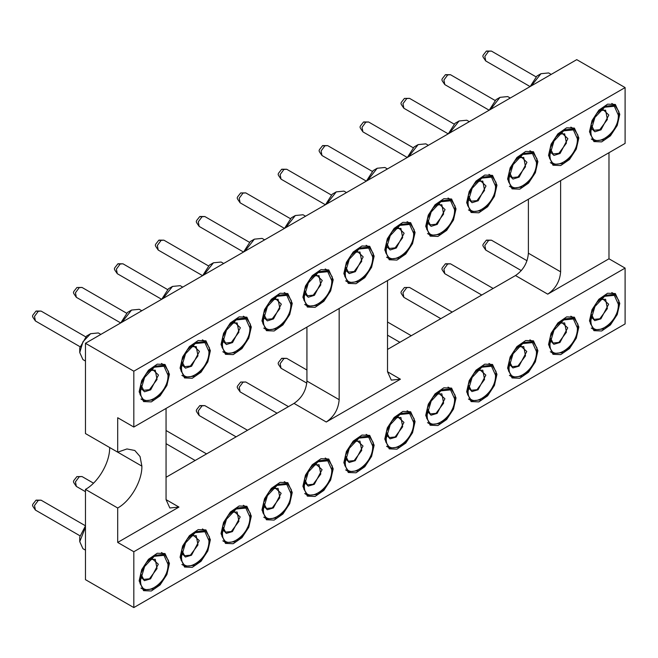 <?xml version="1.0" encoding="UTF-8"?>
<svg xmlns="http://www.w3.org/2000/svg" width="658" height="658" viewBox="0 0 658 658"><rect width="100%" height="100%" fill="white"/><g stroke="black" fill="none" stroke-linecap="round" stroke-linejoin="round"><path stroke-width="0.99" d="M166.055 408.429L166.055 499.628L169.838 507.976L178.951 507.071L117.7 542.431L133.821 551.741L625.1 268.102L625.1 323.933L133.821 607.573L85.466 579.657L85.466 489.387C98.387 482.314 109.976 462.237 109.647 447.514L141.881 466.127L140.039 456.504L134.8 450.475L126.953 448.945L117.7 452.169L85.466 433.556L85.466 343.287L576.745 59.648L625.1 87.572L625.1 143.403L133.821 427.042L117.7 417.731L117.7 452.169M387.521 349.431L515.494 275.546C523.332 270.142 527.626 262.698 528.39 253.215L528.39 199.234M166.055 477.289L294.036 403.403C301.866 398 306.167 390.556 306.932 381.072L306.932 327.1M387.521 280.571L387.521 371.762L391.296 380.11L400.418 379.214L326.269 422.017C334.099 416.613 338.401 409.169 339.166 399.686L339.166 308.487M625.1 268.102L608.979 258.791L547.736 294.159C555.566 288.755 559.868 281.311 560.624 271.82L560.624 180.629M117.7 542.431L117.7 508.001L85.466 489.387M133.821 607.573L133.821 551.741M117.7 508.001C130.621 500.927 142.21 480.85 141.881 466.127M133.821 427.042L133.821 371.202L85.466 343.287M133.821 371.202L625.1 87.572M608.979 152.705L608.979 258.791M139.142 391.773L141.692 380.579L148.494 370.207L157.246 364.162L165.002 364.466L169.443 374.279L166.885 385.473L160.091 395.836L151.34 401.89L143.576 401.577L139.142 391.773M180.078 368.135L182.636 356.94L189.43 346.569L198.19 340.523L205.946 340.828L210.379 350.64L207.829 361.834L201.027 372.206L192.276 378.251L184.52 377.947L180.078 368.135M221.022 344.496L223.572 333.302L230.374 322.938L239.125 316.885L246.882 317.197L251.323 327.001L248.765 338.196L241.971 348.567L233.212 354.613L225.455 354.308L221.022 344.496M261.958 320.865L264.516 309.671L271.31 299.3L280.069 293.246L287.826 293.558L292.259 303.371L289.709 314.557L282.907 324.929L274.156 330.982L266.4 330.67L261.958 320.865M302.902 297.227L305.452 286.033L312.254 275.661L321.005 269.615L328.761 269.92L333.203 279.732L330.645 290.926L323.851 301.29L315.092 307.344L307.335 307.031L302.902 297.227M343.838 273.588L346.396 262.394L353.19 252.022L361.949 245.977L369.706 246.281L374.139 256.094L371.589 267.288L364.787 277.66L356.036 283.705L348.279 283.401L343.838 273.588M384.782 249.95L387.332 238.755L394.134 228.392L402.885 222.338L410.641 222.651L415.083 232.455L412.525 243.649L405.731 254.021L396.971 260.066L389.215 259.762L384.782 249.95M425.718 226.319L428.276 215.125L435.07 204.753L443.829 198.7L451.585 199.012L456.019 208.825L453.469 220.019L446.667 230.382L437.915 236.436L430.159 236.123L425.718 226.319M466.662 202.68L469.212 191.486L476.014 181.114L484.765 175.069L492.521 175.373L496.963 185.186L494.405 196.38L487.611 206.752L478.851 212.797L471.095 212.485L466.662 202.68M507.598 179.042L510.156 167.848L516.949 157.484L525.709 151.43L533.465 151.743L537.899 161.547L535.349 172.741L528.547 183.113L519.795 189.159L512.039 188.854L507.598 179.042M548.542 155.403L551.091 144.209L557.894 133.845L566.645 127.792L574.401 128.104L578.843 137.909L576.285 149.103L569.491 159.475L560.731 165.528L552.975 165.216L548.542 155.403M589.478 131.773L592.035 120.578L598.829 110.207L607.589 104.161L615.345 104.466L619.778 114.278L617.229 125.472L610.427 135.836L601.675 141.889L593.919 141.577L589.478 131.773M139.142 580.866L141.692 569.672L148.494 559.3L157.246 553.255L165.002 553.559L169.443 563.371L166.885 574.566L160.091 584.929L151.34 590.983L143.576 590.67L139.142 580.866M180.078 557.227L182.636 546.033L189.43 535.661L198.19 529.616L205.946 529.929L210.379 539.733L207.829 550.927L201.027 561.299L192.276 567.344L184.52 567.04L180.078 557.227M221.022 533.589L223.572 522.394L230.374 512.031L239.125 505.977L246.882 506.29L251.323 516.094L248.765 527.288L241.971 537.66L233.212 543.714L225.455 543.401L221.022 533.589M261.958 509.958L264.516 498.764L271.31 488.392L280.069 482.347L287.826 482.651L292.259 492.464L289.709 503.658L282.907 514.021L274.156 520.075L266.4 519.762L261.958 509.958M302.902 486.32L305.452 475.125L312.254 464.754L321.005 458.708L328.761 459.013L333.203 468.825L330.645 480.019L323.851 490.391L315.092 496.436L307.335 496.132L302.902 486.32M343.838 462.681L346.396 451.487L353.19 441.123L361.949 435.07L369.706 435.382L374.139 445.186L371.589 456.381L364.787 466.752L356.036 472.798L348.279 472.493L343.838 462.681M384.782 439.042L387.332 427.856L394.134 417.485L402.885 411.431L410.641 411.744L415.083 421.548L412.525 432.742L405.731 443.114L396.971 449.167L389.215 448.855L384.782 439.042M425.718 415.412L428.276 404.218L435.07 393.846L443.829 387.801L451.585 388.105L456.019 397.917L453.469 409.111L446.667 419.475L437.915 425.529L430.159 425.216L425.718 415.412M466.662 391.773L469.212 380.579L476.014 370.207L484.765 364.162L492.521 364.466L496.963 374.279L494.405 385.473L487.611 395.845L478.851 401.89L471.095 401.586L466.662 391.773M507.598 368.135L510.156 356.94L516.949 346.577L525.709 340.523L533.465 340.836L537.899 350.64L535.349 361.834L528.547 372.206L519.795 378.251L512.039 377.947L507.598 368.135M548.542 344.504L551.091 333.31L557.894 322.938L566.645 316.885L574.401 317.197L578.843 327.01L576.285 338.204L569.491 348.567L560.731 354.621L552.975 354.308L548.542 344.504M589.478 320.865L592.035 309.671L598.829 299.3L607.589 293.254L615.345 293.558L619.778 303.371L617.229 314.565L610.427 324.929L601.675 330.982L593.919 330.67L589.478 320.865M85.466 550.146L82.933 548.682L79.75 541.641L85.466 527.28M531.384 85.836L540.966 73.704L548.657 72.939L551.19 74.403M540.966 73.704L536.936 76.032L540.966 73.704M490.449 109.475L500.022 97.343L507.721 96.578L510.254 98.042M500.022 97.343L495.992 99.662L500.022 97.343M449.504 133.113L459.087 120.973L466.777 120.217L469.31 121.681M459.087 120.973L455.056 123.301L459.087 120.973M408.569 156.752L418.143 144.612L425.841 143.847L428.374 145.311M418.143 144.612L414.112 146.94L418.143 144.612M367.625 180.382L377.207 168.251L384.897 167.486L387.43 168.95M377.207 168.251L373.176 170.578L377.207 168.251M326.689 204.021L336.263 191.881L343.961 191.124L346.495 192.588M336.263 191.881L332.232 194.209L336.263 191.881M285.745 227.66L295.327 215.52L303.017 214.763L305.551 216.219M295.327 215.52L291.297 217.847L295.327 215.52M244.809 251.298L254.383 239.158L262.081 238.393L264.615 239.857M254.383 239.158L250.353 241.486L254.383 239.158M203.865 274.929L213.447 262.797L221.137 262.032L223.671 263.496M213.447 262.797L209.417 265.116L213.447 262.797M162.929 298.567L172.503 286.427L180.202 285.671L182.735 287.135M172.503 286.427L168.473 288.755L172.503 286.427M121.985 322.206L131.567 310.066L139.257 309.301L141.791 310.765M131.567 310.066L127.537 312.394L131.567 310.066M85.466 361.053L82.933 359.589L79.75 352.548L82.933 341.823L90.623 333.705L98.322 332.94L100.855 334.404M90.623 333.705L86.593 336.032L90.623 333.705M79.75 541.641L79.75 536.986L85.466 525.882M530.175 86.535L536.936 76.032M489.239 110.174L495.992 99.662M448.295 133.813L455.056 123.301M407.36 157.443L414.112 146.94M366.416 181.082L373.176 170.578M325.48 204.72L332.232 194.209M284.536 228.359L291.297 217.847M243.6 251.989L250.353 241.486M202.656 275.628L209.417 265.116M161.72 299.267L168.473 288.755M120.776 322.897L127.537 312.394M79.75 352.548L79.75 347.893L86.593 336.032M141.19 389.141L140.656 389.371M182.126 365.503L181.592 365.733M223.07 341.864L222.536 342.102M264.006 318.225L263.471 318.464M304.95 294.595L304.415 294.825M345.886 270.956L345.351 271.195M386.83 247.318L386.295 247.556M427.766 223.687L427.231 223.917M468.71 200.048L468.175 200.279M509.646 176.41L509.111 176.648M550.59 152.771L550.055 153.01M591.526 129.141L590.991 129.371M141.355 578.152L140.656 578.464M182.291 554.521L181.592 554.834M223.235 530.883L222.536 531.195M264.171 507.244L263.471 507.557M305.115 483.605L304.415 483.918M346.05 459.975L345.351 460.287M386.994 436.336L386.295 436.649M427.93 412.698L427.231 413.01M468.874 389.059L468.175 389.38M509.81 365.429L509.111 365.741M550.754 341.79L550.055 342.102M591.69 318.151L590.991 318.464M486.32 240.228L488.581 240.466L486.402 240.186M445.376 263.866L447.637 264.097L445.458 263.825M440.811 318.661L403.848 297.326C399.924 291.371 399.982 293.435 404.423 287.513L409.547 287.456L452.21 312.081M281.616 358.413L283.878 358.643L281.698 358.371M277.051 413.208L240.088 391.872C236.164 385.917 236.222 387.981 240.664 382.059L245.788 382.002L288.451 406.628M199.736 405.682L201.998 405.92L199.818 405.641M85.466 491.69L76.336 486.418C72.405 480.463 72.462 482.528 76.904 476.598L82.028 476.548L93.502 483.169M35.976 500.228L38.238 500.467L36.058 500.187M486.32 51.135L488.581 51.365L486.402 51.094M445.376 74.773L447.827 74.905L445.458 74.724M448.23 133.854L403.848 108.233C399.924 102.278 399.982 104.342 404.423 98.412L409.547 98.363L453.987 124.017M363.496 122.043L365.758 122.281L363.578 122.001M322.56 145.681L324.822 145.912L322.642 145.64M281.616 169.32L284.067 169.451L281.698 169.27M284.47 228.4L240.088 202.779C236.164 196.824 236.222 198.889 240.664 192.958L245.788 192.909L290.227 218.563M199.736 216.589L201.998 216.827L199.818 216.548M158.8 240.228L161.062 240.458L158.882 240.186M117.856 263.858L120.118 264.097L117.938 263.817M120.71 322.938L76.336 297.317C72.405 291.371 72.462 293.435 76.904 287.505L82.028 287.447L126.468 313.109M35.976 311.135L38.238 311.366L36.058 311.094M154.293 399.776L144.036 400.788L140.064 394.504L140.886 384.354L146.232 373.752L154.293 366.276L164.549 365.256L168.522 371.54L167.691 381.698L162.353 392.3L154.293 399.776M195.229 376.137L184.972 377.157L181.008 370.865L181.83 360.716L187.176 350.114L195.229 342.637L205.485 341.617L209.458 347.901L208.635 358.059L203.289 368.661L195.229 376.137M236.173 352.499L225.916 353.519L221.943 347.235L222.766 337.077L228.112 326.475L236.173 318.998L246.429 317.987L250.402 324.271L249.571 334.42L244.233 345.022L236.173 352.499M277.108 328.868L266.852 329.88L262.887 323.596L263.71 313.438L269.048 302.836L277.108 295.36L287.365 294.348L291.338 300.632L290.515 310.79L285.169 321.392L277.108 328.868M318.053 305.23L307.796 306.241L303.823 299.958L304.646 289.808L309.992 279.206L318.053 271.729L328.309 270.709L332.282 276.993L331.451 287.151L326.113 297.753L318.053 305.23M358.988 281.591L348.732 282.611L344.767 276.327L345.59 266.169L350.928 255.567L358.988 248.091L369.245 247.079L373.218 253.363L372.395 263.513L367.049 274.115L358.988 281.591M399.932 257.952L389.676 258.972L385.703 252.688L386.526 242.531L391.872 231.929L399.932 224.452L410.189 223.44L414.162 229.724L413.331 239.874L407.993 250.476L399.932 257.952M440.868 234.322L430.612 235.334L426.647 229.05L427.47 218.9L432.808 208.298L440.868 200.822L451.125 199.802L455.097 206.086L454.275 216.243L448.929 226.846L440.868 234.322M481.812 210.683L471.556 211.695L467.583 205.411L468.406 195.262L473.752 184.659L481.812 177.183L492.069 176.163L496.042 182.447L495.211 192.605L489.873 203.207L481.812 210.683M522.748 187.045L512.492 188.065L508.519 181.781L509.35 171.623L514.688 161.021L522.748 153.544L533.005 152.533L536.977 158.817L536.155 168.966L530.809 179.568L522.748 187.045M563.692 163.406L553.436 164.426L549.463 158.142L550.285 147.984L555.632 137.382L563.692 129.906L573.949 128.894L577.921 135.178L577.091 145.336L571.753 155.938L563.692 163.406M604.628 139.776L594.371 140.787L590.399 134.503L591.229 124.354L596.567 113.752L604.628 106.275L614.885 105.255L618.857 111.539L618.035 121.697L612.688 132.299L604.628 139.776M154.293 555.368L164.549 554.349L168.522 560.632L167.691 570.79L162.353 581.392L154.293 588.869L144.036 589.881L140.064 583.597L140.886 573.447L146.232 562.845L154.293 555.368M195.229 531.73L205.485 530.718L209.458 537.002L208.635 547.152L203.289 557.754L195.229 565.23L184.972 566.25L181.008 559.966L181.83 549.808L187.176 539.206L195.229 531.73M236.173 508.091L246.429 507.079L250.402 513.363L249.571 523.513L244.233 534.115L236.173 541.592L225.916 542.611L221.943 536.328L222.766 526.17L228.112 515.568L236.173 508.091M277.108 484.461L287.365 483.441L291.338 489.725L290.515 499.883L285.169 510.485L277.108 517.961L266.852 518.973L262.887 512.689L263.71 502.539L269.048 491.937L277.108 484.461M318.053 460.822L328.309 459.802L332.282 466.086L331.451 476.244L326.113 486.846L318.053 494.322L307.796 495.342L303.823 489.05L304.646 478.901L309.992 468.299L318.053 460.822M358.988 437.183L369.245 436.172L373.218 442.456L372.395 452.605L367.049 463.207L358.988 470.684L348.732 471.704L344.767 465.42L345.59 455.262L350.928 444.66L358.988 437.183M399.932 413.545L410.189 412.533L414.162 418.817L413.331 428.975L407.993 439.577L399.932 447.053L389.676 448.065L385.703 441.781L386.526 431.623L391.872 421.021L399.932 413.545M440.868 389.914L451.125 388.894L455.097 395.178L454.275 405.336L448.929 415.938L440.868 423.415L430.612 424.426L426.647 418.143L427.47 407.993L432.808 397.391L440.868 389.914M481.812 366.276L492.069 365.256L496.042 371.548L495.211 381.698L489.873 392.3L481.812 399.776L471.556 400.796L467.583 394.512L468.406 384.354L473.752 373.752L481.812 366.276M522.748 342.637L533.005 341.625L536.977 347.909L536.155 358.059L530.809 368.661L522.748 376.137L512.492 377.157L508.519 370.873L509.35 360.716L514.688 350.114L522.748 342.637M563.692 319.007L573.949 317.987L577.921 324.271L577.091 334.429L571.753 345.031L563.692 352.507L553.436 353.519L549.463 347.235L550.285 337.077L555.632 326.475L563.692 319.007M604.628 295.368L614.885 294.348L618.857 300.632L618.035 310.79L612.688 321.392L604.628 328.868L594.371 329.88L590.399 323.596L591.229 313.447L596.567 302.844L604.628 295.368M167.996 375.118C168.843 395.03 139.743 411.834 140.59 390.934L144.604 377.429L154.293 367.205L163.982 366.243L167.996 375.118M208.931 351.479C209.779 371.4 180.687 388.195 181.534 367.296L185.548 353.79L195.229 343.566L204.918 342.604L208.931 351.479M249.876 327.84C250.723 347.761 221.623 364.557 222.47 343.657L226.484 330.16L236.173 319.928L245.862 318.974L249.876 327.84M290.811 304.202C291.659 324.123 262.567 340.918 263.414 320.027L267.428 306.521L277.108 296.297L286.798 295.335L290.811 304.202M331.755 280.571C332.603 300.484 303.502 317.288 304.35 296.388L308.363 282.882L318.053 272.659L327.742 271.696L331.755 280.571M372.691 256.933C373.538 276.853 344.447 293.649 345.294 272.749L349.299 259.252L358.988 249.02L368.677 248.066L372.691 256.933M413.627 233.294C414.482 253.215 385.382 270.01 386.23 249.119L390.243 235.613L399.932 225.381L409.621 224.427L413.627 233.294M454.571 209.655C455.418 229.576 426.326 246.38 427.174 225.48L431.179 211.975L440.868 201.751L450.557 200.789L454.571 209.655M495.507 186.025C496.362 205.938 467.262 222.741 468.109 201.841L472.123 188.336L481.812 178.112L491.501 177.15L495.507 186.025M536.451 162.386C537.298 182.307 508.206 199.103 509.053 178.203L513.059 164.706L522.748 154.474L532.437 153.52L536.451 162.386M577.387 138.748C578.242 158.668 549.142 175.464 549.989 154.572L554.003 141.067L563.692 130.843L573.381 129.881L577.387 138.748M618.331 115.117C619.178 135.03 590.078 151.833 590.933 130.934L594.939 117.428L604.628 107.205L614.317 106.242L618.331 115.117M140.59 580.027L144.604 566.522L154.293 556.298L163.982 555.336L167.996 564.21C168.843 584.123 139.743 600.927 140.59 580.027L140.59 580.027M181.534 556.388L185.548 542.891L195.229 532.659L204.918 531.705L208.931 540.572C209.779 560.493 180.687 577.288 181.534 556.388L181.534 556.388M222.47 532.758L226.484 519.252L236.173 509.029L245.862 508.066L249.876 516.933C250.723 536.854 221.623 553.649 222.47 532.758L222.47 532.758M263.414 509.119L267.428 495.614L277.108 485.39L286.798 484.428L290.811 493.294C291.659 513.215 262.567 530.019 263.414 509.119L263.414 509.119M304.35 485.481L308.363 471.975L318.053 461.751L327.742 460.789L331.755 469.664C332.603 489.585 303.502 506.38 304.35 485.481L304.35 485.481M345.294 461.842L349.299 448.345L358.988 438.113L368.677 437.159L372.691 446.025C373.538 465.946 344.447 482.742 345.294 461.842L345.294 461.842M386.23 438.212L390.243 424.706L399.932 414.482L409.621 413.52L413.627 422.387C414.482 442.308 385.382 459.103 386.23 438.212L386.23 438.212M427.174 414.573L431.179 401.067L440.868 390.844L450.557 389.881L454.571 398.756C455.418 418.669 426.326 435.473 427.174 414.573L427.174 414.573M468.109 390.934L472.123 377.437L481.812 367.205L491.501 366.243L495.507 375.118C496.362 395.039 467.262 411.834 468.109 390.934L468.109 390.934M509.053 367.296L513.059 353.798L522.748 343.566L532.437 342.612L536.451 351.479C537.298 371.4 508.206 388.195 509.053 367.296L509.053 367.296M549.989 343.665L554.003 330.16L563.692 319.936L573.381 318.974L577.387 327.84C578.242 347.761 549.142 364.565 549.989 343.665L549.989 343.665M590.933 320.027L594.939 306.521L604.628 296.297L614.317 295.335L618.331 304.21C619.178 324.123 590.078 340.926 590.933 320.027L590.933 320.027M158.463 375.118L150.674 389.84L144.53 391.79L140.796 388.097M158.463 375.027L151.94 368.801M199.407 351.479L191.61 366.202L185.474 368.151L181.731 364.466M199.407 351.397L192.876 345.162M240.343 327.84L232.554 342.563L226.41 344.512L222.675 340.828M240.343 327.758L233.82 321.523M281.287 304.202L273.489 318.924L267.354 320.882L263.611 317.189M281.287 304.119L274.756 297.885M322.223 280.571L314.434 295.294L308.289 297.243L304.555 293.55M322.223 280.481L315.7 274.254M363.167 256.933L355.369 271.655L349.234 273.605L345.491 269.92M363.167 256.85L356.636 250.616M404.102 233.294L396.313 248.017L390.169 249.966L386.435 246.281M404.102 233.212L397.58 226.977M445.047 209.655L437.249 224.386L431.113 226.336L427.371 222.643M445.047 209.573L438.516 203.338M485.982 186.025L478.193 200.748L472.049 202.697L468.315 199.004M485.982 185.943L479.46 179.708M526.926 162.386L519.129 177.109L512.993 179.058L509.251 175.373M526.926 162.304L520.396 156.069M567.862 138.748L560.073 153.47L553.929 155.42L550.195 151.735M567.862 138.665L561.34 132.431M608.806 115.117L601.009 129.84L594.873 131.789L591.131 128.096M608.806 115.027L602.276 108.8M151.611 558.157L158.323 564.21L150.542 578.859L144.439 580.66L140.853 576.778M192.547 534.518L199.259 540.572L191.478 555.22L185.383 557.022L181.797 553.139M233.491 510.879L240.203 516.933L232.422 531.59L226.319 533.391L222.733 529.501M274.427 487.241L281.139 493.294L273.358 507.951L267.263 509.753L263.677 505.87M315.371 463.61L322.083 469.664L314.302 484.313L308.199 486.114L304.613 482.232M356.307 439.972L363.019 446.025L355.238 460.674L349.143 462.484L345.557 458.593M397.251 416.333L403.963 422.387L396.182 437.044L390.079 438.845L386.493 434.954M438.187 392.694L444.898 398.756L437.118 413.405L431.023 415.206L427.437 411.324M479.131 369.064L485.843 375.118L478.062 389.766L471.959 391.568L468.373 387.685M520.067 345.425L526.778 351.479L518.998 366.128L512.903 367.937L509.317 364.047M561.011 321.787L567.722 327.84L559.942 342.497L553.839 344.299L550.253 340.408M601.947 298.156L608.658 304.21L600.877 318.859L594.774 320.66L591.197 316.778M150.024 370.454L155.255 370.183L157.032 379.485L149.456 389.709L143.658 390.276L141.273 385.613M190.968 346.815L196.199 346.544L197.976 355.846L190.392 366.07L184.594 366.646L182.208 361.982M231.904 323.177L237.135 322.913L238.912 332.208L231.336 342.431L225.538 343.007L223.152 338.344M272.848 299.546L278.079 299.275L279.856 308.569L272.272 318.793L266.474 319.369L264.088 314.705M313.784 275.908L319.015 275.636L320.791 284.939L313.216 295.162L307.418 295.738L305.032 291.066M354.728 252.269L359.959 252.006L361.736 261.3L354.152 271.524L348.353 272.099L345.968 267.436M395.664 228.63L400.895 228.367L402.671 237.661L395.096 247.885L389.297 248.461L386.912 243.797M436.608 205L441.839 204.728L443.615 214.023L436.032 224.246L430.233 224.822L427.848 220.159M477.544 181.361L482.775 181.09L484.551 190.392L476.976 200.616L471.177 201.192L468.792 196.528M518.488 157.723L523.719 157.459L525.495 166.754L517.912 176.977L512.113 177.553L509.728 172.889M559.423 134.084L564.654 133.821L566.431 143.115L558.856 153.339L553.057 153.914L550.672 149.251M600.367 110.454L605.599 110.182L607.375 119.476L599.792 129.708L593.993 130.276L591.608 125.612M150.024 559.547L155.255 559.275L157.032 568.578L149.456 578.801L143.658 579.377L141.273 574.714M190.968 535.908L196.199 535.645L197.976 544.939L190.392 555.163L184.594 555.739L182.208 551.075M231.904 512.269L237.135 512.006L238.912 521.3L231.336 531.524L225.538 532.1L223.152 527.436M272.848 488.639L278.079 488.368L279.856 497.662L272.272 507.894L266.474 508.461L264.088 503.798M313.784 465L319.015 464.729L320.791 474.031L313.216 484.255L307.418 484.831L305.032 480.167M354.728 441.362L359.959 441.099L361.736 450.393L354.152 460.616L348.353 461.192L345.968 456.529M395.664 417.731L400.895 417.46L402.671 426.754L395.096 436.978L389.297 437.554L386.912 432.89M436.608 394.093L441.839 393.821L443.615 403.124L436.032 413.347L430.233 413.915L427.848 409.251M477.544 370.454L482.775 370.183L484.551 379.485L476.976 389.709L471.177 390.284L468.792 385.621M518.488 346.815L523.719 346.552L525.495 355.846L517.912 366.07L512.113 366.646L509.728 361.982M559.423 323.185L564.654 322.913L566.431 332.208L558.856 342.431L553.057 343.007L550.672 338.344M600.367 299.546L605.599 299.275L607.375 308.577L599.792 318.801L593.993 319.377L591.608 314.713M178.951 507.071L166.055 499.628M387.521 371.762L400.418 379.214M326.269 422.017L294.036 403.403M547.736 294.159L515.494 275.546M339.166 399.686L306.932 381.072M560.624 271.82L528.39 253.215M619.12 113.892L619.778 114.278M578.185 137.53L578.843 137.909M373.481 255.715L374.139 256.094M332.545 279.346L333.203 279.732M291.601 302.984L292.259 303.371M250.665 326.623L251.323 327.001M209.721 350.262L210.379 350.64M168.785 373.892L169.443 374.279M619.12 302.993L619.778 303.371M578.185 326.623L578.843 327.01M373.481 444.808L374.139 445.186M332.545 468.447L333.203 468.825M209.721 539.354L210.379 539.733M168.785 562.993L169.443 563.371M521.309 270.594L485.727 250.048L484.856 245.492L488.581 240.466M488.762 240.359L491.419 240.178M481.755 295.031L444.792 273.687L443.911 269.13L447.637 264.097M447.827 263.998L450.483 263.809L493.146 288.451M403.864 297.334L402.976 292.769L406.702 287.735M406.891 287.636L409.539 287.447M306.817 383.12L281.032 368.233L280.152 363.677L283.878 358.643M284.067 358.544L286.724 358.355L306.932 370.026M240.104 391.872L239.216 387.315L242.942 382.282M243.131 382.183L245.779 381.994M199.16 415.511L198.272 410.946L201.998 405.92M202.187 405.813L204.844 405.632L247.515 430.266M76.344 486.418L75.456 481.862L79.182 476.828M79.371 476.721L82.02 476.54M35.4 510.057L34.512 505.492L38.238 500.467M38.427 500.36L41.084 500.179L85.466 525.8M488.762 51.266L491.419 51.077M530.109 86.576L485.727 60.955L484.856 56.399L488.581 51.365M447.827 74.905L450.483 74.716L494.923 100.378M489.165 110.215L444.792 84.594L443.911 80.037L447.637 75.004M406.891 98.535L409.539 98.355M403.864 108.233L402.976 103.676L406.702 98.642M365.947 122.174L368.603 121.993L413.043 147.655M362.92 131.871L362.032 127.307L365.758 122.281M325.011 145.813L327.659 145.624M366.35 181.123L321.968 155.502L321.096 150.945L324.822 145.912M284.067 169.451L286.724 169.262L331.163 194.924M325.406 204.761L281.032 179.141L280.152 174.584L283.878 169.55M243.131 193.082L245.779 192.901M240.104 202.779L239.216 198.222L242.942 193.189M202.187 216.721L204.844 216.54L249.283 242.193M199.16 226.418L198.272 221.853L201.998 216.827M161.251 240.359L163.9 240.17M202.59 275.669L158.208 250.048L157.336 245.492L161.062 240.458M120.307 263.998L122.964 263.809L167.412 289.471M161.646 299.308L117.272 273.687L116.392 269.13L120.118 264.097M79.371 287.628L82.02 287.447M76.344 297.326L75.456 292.761L79.182 287.735M38.427 311.267L41.084 311.078L85.532 336.74M35.4 320.964L34.512 316.399L38.238 311.366M527.009 260.724L491.427 240.178L486.501 240.129M399.875 342.3L387.521 335.169M411.266 335.72L387.521 322.009M236.115 436.846L199.152 415.502C195.229 409.556 195.286 411.62 199.719 405.69M195.171 460.485L166.055 443.673M206.571 453.905L166.055 430.513M79.832 535.711L35.392 510.049C31.469 504.102 31.526 506.166 35.96 500.236M535.867 76.739L491.427 51.085L486.501 51.036M407.286 157.484L362.912 131.863C358.988 125.917 359.046 127.981 363.479 122.051M372.107 171.286L327.668 145.632L322.741 145.574M243.526 252.03L199.152 226.41C195.229 220.463 195.286 222.527 199.719 216.597M208.347 265.832L163.908 240.178L158.981 240.121M79.832 346.61L35.392 320.956C31.469 315.009 31.526 317.074 35.96 311.144M485.727 250.048C481.804 244.102 481.862 246.166 486.303 240.236M444.792 273.687C440.868 267.74 440.926 269.796 445.359 263.874M445.565 263.759L450.491 263.817M281.032 368.233C277.108 362.278 277.166 364.343 281.599 358.421M281.805 358.306L286.732 358.363M199.925 405.583L204.852 405.632M36.165 500.129L41.092 500.179M485.727 60.955C481.804 55.009 481.862 57.065 486.303 51.143M445.565 74.667L450.491 74.724M444.792 84.594C440.868 78.639 440.926 80.704 445.359 74.782M363.685 121.944L368.612 121.993M321.968 155.502C318.044 149.555 318.102 151.611 322.543 145.689M281.805 169.213L286.732 169.27M281.032 179.141C277.108 173.186 277.166 175.25 281.599 169.328M199.925 216.49L204.852 216.54M158.208 250.048C154.285 244.093 154.342 246.158 158.784 240.236M118.045 263.759L122.972 263.817M117.272 273.687C113.349 267.732 113.406 269.796 117.84 263.874M36.165 311.037L41.092 311.086M144.036 400.788L140.944 399.003M161.457 363.471L164.549 365.256M184.972 377.157L181.879 375.364M202.401 339.832L205.485 341.617M225.916 353.519L222.823 351.734M243.337 316.202L246.429 317.987M266.852 329.88L263.759 328.095M284.281 292.563L287.365 294.348M307.796 306.241L304.703 304.457M325.216 268.925L328.309 270.709M348.732 282.611L345.639 280.826M366.152 245.286L369.245 247.079M389.676 258.972L386.583 257.188M407.096 221.656L410.189 223.44M430.612 235.334L427.519 233.549M448.032 198.017L451.125 199.802M471.556 211.695L468.463 209.91M488.976 174.378L492.069 176.163M512.492 188.065L509.399 186.28M529.912 150.748L533.005 152.533M553.436 164.426L550.343 162.641M570.856 127.109L573.949 128.894M594.371 140.787L591.279 139.002M611.792 103.471L614.885 105.255M164.549 554.349L161.457 552.564M140.944 588.096L144.036 589.881M205.485 530.718L202.401 528.933M181.879 564.465L184.972 566.25M246.429 507.079L243.337 505.295M222.823 540.827L225.916 542.611M287.365 483.441L284.281 481.656M263.759 517.188L266.852 518.973M328.309 459.802L325.216 458.017M304.703 493.549L307.796 495.342M369.245 436.172L366.152 434.387M345.639 469.919L348.732 471.704M410.189 412.533L407.096 410.748M386.583 446.28L389.676 448.065M451.125 388.894L448.032 387.11M427.519 422.642L430.612 424.426M492.069 365.256L488.976 363.471M468.463 399.011L471.556 400.796M533.005 341.625L529.912 339.841M509.399 375.373L512.492 377.157M573.949 317.987L570.856 316.202M550.343 351.734L553.436 353.519M614.885 294.348L611.792 292.563M591.279 328.095L594.371 329.88M140.73 577.683L141.281 578.004M181.674 554.052L182.217 554.365M222.61 530.414L223.161 530.726M263.554 506.775L264.097 507.096M304.49 483.137L305.041 483.457M345.434 459.506L345.976 459.819M386.369 435.867L386.92 436.188M427.313 412.229L427.856 412.55M468.249 388.598L468.8 388.911M509.193 364.96L509.736 365.272M550.129 341.321L550.68 341.642M591.073 317.682L591.616 318.003"/></g></svg>
